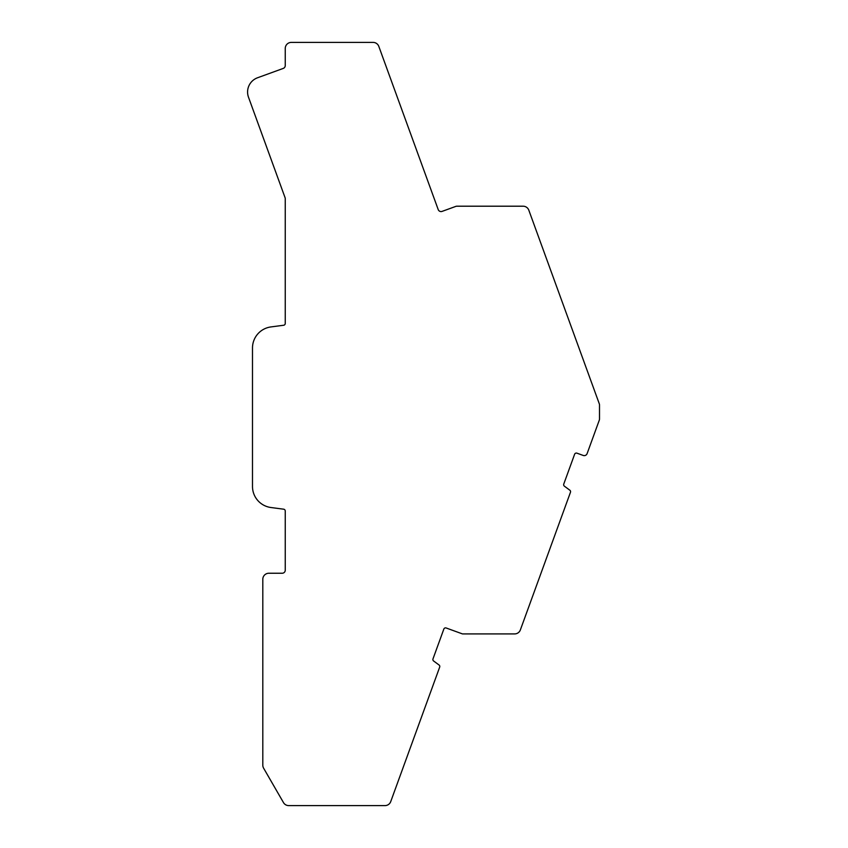 <?xml version="1.0" encoding="UTF-8"?>
<svg xmlns="http://www.w3.org/2000/svg" width="848" height="848" viewBox="0 0 848 848"><rect width="100%" height="100%" fill="white"/><g stroke="black" fill="none" stroke-linecap="round" stroke-linejoin="round"><path stroke-width="1.27" d="M257.559 77.762A15.169 15.169 0 0 0 248.496 97.202L285.066 197.679A3.032 3.032 0 0 1 285.246 198.718L285.246 323.448A1.823 1.823 0 0 1 283.667 325.25L270.947 326.925A21.232 21.232 0 0 0 252.492 347.977L252.492 486.466A21.232 21.232 0 0 0 270.947 507.517L283.667 509.192A1.823 1.823 0 0 1 285.246 510.994L285.246 570.206A3.032 3.032 0 0 1 282.214 573.237L268.869 573.237A6.063 6.063 0 0 0 262.806 579.311L262.806 765.15A6.063 6.063 0 0 0 263.611 768.182L283.465 802.568A6.063 6.063 0 0 0 288.723 805.6L385.024 805.6A6.063 6.063 0 0 0 390.727 801.604L439.688 667.1A1.823 1.823 0 0 0 439.063 665.012L433.614 660.984A1.823 1.823 0 0 1 432.989 658.896L443.843 629.068A1.823 1.823 0 0 1 446.175 627.986L462.457 633.912L514.662 633.912A6.063 6.063 0 0 0 520.365 629.916L570.46 492.285A1.823 1.823 0 0 0 569.835 490.197L564.386 486.169A1.823 1.823 0 0 1 563.761 484.081L574.615 454.252A1.823 1.823 0 0 1 576.947 453.171L583.223 455.45A3.032 3.032 0 0 0 587.102 453.638L599.324 420.067A3.032 3.032 0 0 0 599.504 419.029L599.504 404.941A3.032 3.032 0 0 0 599.324 403.902L528.823 210.198A6.063 6.063 0 0 0 523.121 206.202L456.871 206.202A3.032 3.032 0 0 0 455.832 206.382L442.094 211.385A3.032 3.032 0 0 1 438.204 209.573L378.812 46.396A6.063 6.063 0 0 0 373.109 42.4L291.309 42.4A6.063 6.063 0 0 0 285.246 48.463L285.246 65.561A3.032 3.032 0 0 1 283.253 68.412L257.559 77.762"/></g></svg>

